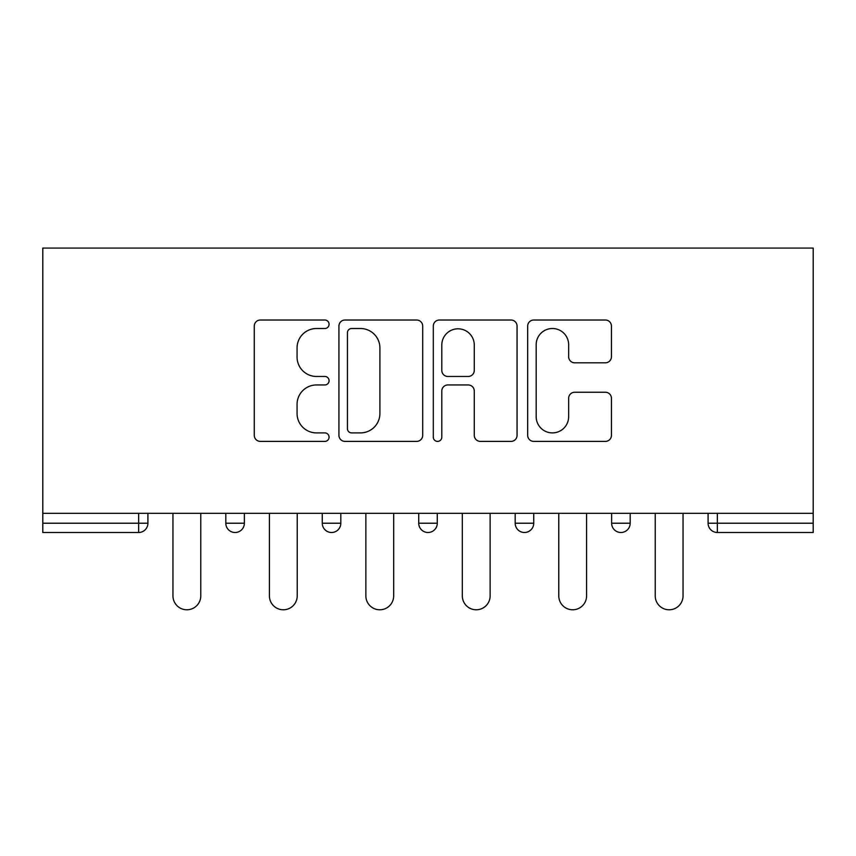 <?xml version="1.0" encoding="UTF-8"?>
<svg xmlns="http://www.w3.org/2000/svg" width="856" height="856" viewBox="0 0 856 856"><rect width="100%" height="100%" fill="white"/><g stroke="black" fill="none" stroke-linecap="round" stroke-linejoin="round"><path stroke-width="1.28" d="M329.079 324.264A4.248 4.248 0 0 0 324.831 320.016L260.342 320.016A6.067 6.067 0 0 0 254.275 326.083L254.275 435.33A6.067 6.067 0 0 0 260.342 441.396L324.831 441.396A4.248 4.248 0 0 0 329.079 437.149A4.248 4.248 0 0 0 324.831 432.901L316.485 432.901A19.421 19.421 0 0 1 297.064 413.48L297.064 404.374A19.421 19.421 0 0 1 316.485 384.954L324.831 384.954A4.248 4.248 0 0 0 329.079 380.706A4.248 4.248 0 0 0 324.831 376.458L316.485 376.458A19.421 19.421 0 0 1 297.064 357.038L297.064 347.932A19.421 19.421 0 0 1 316.485 328.511L324.831 328.511A4.248 4.248 0 0 0 329.079 324.264M605.363 362.805A6.067 6.067 0 0 0 611.441 356.727L611.441 326.083A6.067 6.067 0 0 0 605.363 320.016L533.748 320.016A6.067 6.067 0 0 0 527.681 326.083L527.681 435.33A6.067 6.067 0 0 0 533.748 441.396L605.363 441.396A6.067 6.067 0 0 0 611.441 435.33L611.441 398.308A6.067 6.067 0 0 0 605.363 392.241L574.718 392.241A6.067 6.067 0 0 0 568.652 398.308L568.652 416.669A16.232 16.232 0 0 1 552.42 432.901A16.232 16.232 0 0 1 536.177 416.669L536.177 344.743A16.232 16.232 0 0 1 552.42 328.511A16.232 16.232 0 0 1 568.652 344.743L568.652 356.727A6.067 6.067 0 0 0 574.718 362.805L605.363 362.805M813.2 513.332L42.8 513.332L42.8 248.079L813.2 248.079L813.2 532.496L717.36 532.496A9.277 9.277 0 0 1 708.094 523.219L708.094 513.332M422.693 326.083A6.067 6.067 0 0 0 416.626 320.016L345.011 320.016A6.067 6.067 0 0 0 338.933 326.083L338.933 435.33A6.067 6.067 0 0 0 345.011 441.396L416.626 441.396A6.067 6.067 0 0 0 422.693 435.33L422.693 326.083M439.374 320.016L510.989 320.016A6.067 6.067 0 0 1 517.067 326.083L517.067 435.33A6.067 6.067 0 0 1 510.989 441.396L480.344 441.396A6.067 6.067 0 0 1 474.278 435.33L474.278 391.021A6.067 6.067 0 0 0 468.211 384.954L447.881 384.954A6.067 6.067 0 0 0 441.803 391.021L441.803 437.149A4.248 4.248 0 0 1 437.555 441.396A4.248 4.248 0 0 1 433.307 437.149L433.307 326.083A6.067 6.067 0 0 1 439.374 320.016M138.64 532.496A9.277 9.277 0 0 0 147.906 523.219L138.64 523.219L138.64 532.496A9.277 9.277 0 0 0 147.906 523.219L147.906 513.332L147.906 523.219A9.277 9.277 0 0 1 138.64 532.496L42.8 532.496L42.8 523.219L138.64 523.219L138.64 513.332M42.8 513.332L42.8 523.219M225.813 513.332L225.813 523.219L225.813 513.332M235.09 532.496A9.277 9.277 0 0 1 225.813 523.219A9.277 9.277 0 0 0 235.09 532.496A9.277 9.277 0 0 0 244.367 523.219L244.367 513.332L244.367 523.219A9.277 9.277 0 0 1 235.09 532.496A9.277 9.277 0 0 1 225.813 523.219L244.367 523.219A9.277 9.277 0 0 1 235.09 532.496M322.273 513.332L322.273 523.219L322.273 513.332M340.816 513.332L340.816 523.219L340.816 513.332M418.723 513.332L418.723 523.219L418.723 513.332M437.277 513.332L437.277 523.219A9.277 9.277 0 0 1 428 532.496A9.277 9.277 0 0 1 418.723 523.219A9.277 9.277 0 0 0 428 532.496A9.277 9.277 0 0 0 437.277 523.219A9.277 9.277 0 0 1 428 532.496A9.277 9.277 0 0 1 418.723 523.219L437.277 523.219M515.184 523.219A9.277 9.277 0 0 0 524.45 532.496A9.277 9.277 0 0 0 533.727 523.219A9.277 9.277 0 0 1 524.45 532.496A9.277 9.277 0 0 0 533.727 523.219L533.727 513.332L533.727 523.219L515.184 523.219A9.277 9.277 0 0 0 524.45 532.496A9.277 9.277 0 0 1 515.184 523.219L515.184 513.332M611.633 513.332L611.633 523.219L611.633 513.332M630.187 513.332L630.187 523.219L630.187 513.332M331.55 532.496A9.277 9.277 0 0 1 322.273 523.219A9.277 9.277 0 0 0 331.55 532.496A9.277 9.277 0 0 0 340.816 523.219A9.277 9.277 0 0 1 331.55 532.496A9.277 9.277 0 0 1 322.273 523.219L340.816 523.219A9.277 9.277 0 0 1 331.55 532.496M620.91 532.496A9.277 9.277 0 0 1 611.633 523.219A9.277 9.277 0 0 0 620.91 532.496A9.277 9.277 0 0 0 630.187 523.219A9.277 9.277 0 0 1 620.91 532.496A9.277 9.277 0 0 1 611.633 523.219L630.187 523.219A9.277 9.277 0 0 1 620.91 532.496M717.36 513.332L717.36 532.496A9.277 9.277 0 0 1 708.094 523.219L813.2 523.219M351.677 328.511A4.248 4.248 0 0 0 347.429 332.759L347.429 428.653A4.248 4.248 0 0 0 351.677 432.901L360.483 432.901A19.421 19.421 0 0 0 379.904 413.48L379.904 347.932A19.421 19.421 0 0 0 360.483 328.511L351.677 328.511M474.278 345.054A16.232 16.232 0 0 0 458.046 328.811A16.232 16.232 0 0 0 441.803 345.054L441.803 370.391A6.067 6.067 0 0 0 447.881 376.458L468.211 376.458A6.067 6.067 0 0 0 474.278 370.391L474.278 345.054M172.955 595.872L172.955 513.332L172.955 595.872A13.91 13.91 0 0 0 186.865 609.782A13.91 13.91 0 0 0 200.775 595.872L200.775 513.332M269.405 595.872L269.405 513.332L269.405 595.872A13.91 13.91 0 0 0 283.315 609.782A13.91 13.91 0 0 0 297.225 595.872L297.225 513.332M365.865 595.872L365.865 513.332L365.865 595.872A13.91 13.91 0 0 0 379.775 609.782A13.91 13.91 0 0 0 393.685 595.872L393.685 513.332M462.315 595.872L462.315 513.332L462.315 595.872A13.91 13.91 0 0 0 476.225 609.782A13.91 13.91 0 0 0 490.135 595.872L490.135 513.332M558.775 595.872L558.775 513.332L558.775 595.872A13.91 13.91 0 0 0 572.685 609.782A13.91 13.91 0 0 0 586.595 595.872L586.595 513.332M655.225 595.872L655.225 513.332L655.225 595.872A13.91 13.91 0 0 0 669.135 609.782A13.91 13.91 0 0 0 683.045 595.872L683.045 513.332M717.36 532.496A9.277 9.277 0 0 1 708.094 523.219"/></g></svg>
